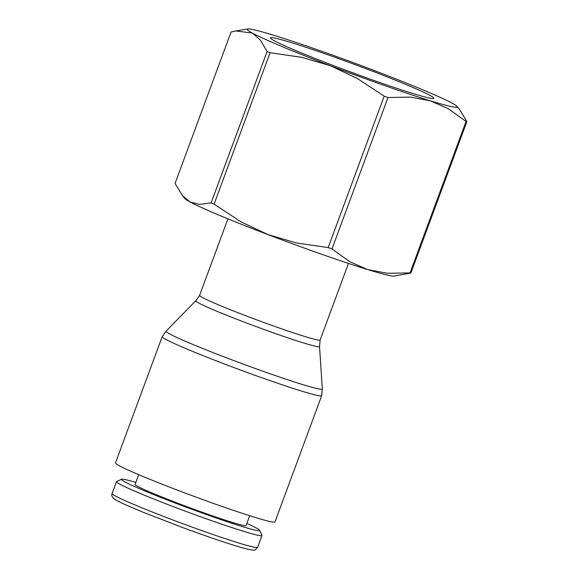 <?xml version="1.0" encoding="UTF-8"?>
<svg xmlns="http://www.w3.org/2000/svg" width="579" height="579" viewBox="0 0 579 579"><rect width="100%" height="100%" fill="white"/><g stroke="black" fill="none" stroke-linecap="round" stroke-linejoin="round"><path stroke-width="0.87" d="M348.457 263.423L320.136 339.982L319.528 346.503A65.984 3.221 -159.7 0 1 319.536 346.524L322.315 388.929A83.304 4.06 -159.7 0 0 322.308 388.9L321.692 395.638L274.982 521.903A85.026 4.147 -159.7 0 1 227.026 508.188A85.026 4.147 -159.7 0 1 141.877 476.003A85.026 4.147 -159.7 0 1 115.489 462.903L162.2 336.638L166.108 331.123M322.315 388.929A83.304 4.06 -159.7 0 1 302.245 384.442A83.304 4.06 -159.7 0 1 191.888 344.049A83.304 4.06 -159.7 0 1 166.086 331.137L195.796 300.754A65.984 3.221 -159.7 0 1 195.811 300.74L199.596 295.391A64.262 3.134 -159.7 0 0 219.535 305.292A64.262 3.134 -159.7 0 0 304.67 336.45A64.262 3.134 -159.7 0 0 320.136 339.982M319.536 346.524A65.984 3.221 -159.7 0 1 303.642 342.971A65.984 3.221 -159.7 0 1 216.228 310.981A65.984 3.221 -159.7 0 1 195.796 300.754M212.58 203.518A128.075 6.246 -159.7 0 1 211.111 202.903L199.357 204.445L189.854 201.883A111.964 5.464 -159.7 0 1 184.94 198.662L182.349 195.55L175.046 183.449L231.057 32.026L235.827 30.955L252.314 33.039L260.232 39.886L267.122 51.48A128.075 6.246 20.3 0 0 268.598 52.096A128.075 6.246 20.3 0 0 270.089 52.725L214.078 204.148A128.075 6.246 -159.7 0 1 212.58 203.518M410.873 272.998A128.075 6.246 -159.7 0 1 410.048 272.904L466.059 121.489A128.075 6.246 20.3 0 0 466.891 121.576L410.873 272.998L394.212 276.074A111.964 5.464 -159.7 0 1 367.795 269.626A111.964 5.464 -159.7 0 1 267.911 234.575A111.964 5.464 -159.7 0 1 219.47 215.337A111.964 5.464 -159.7 0 1 189.854 201.883L182.349 195.55M388.01 97.496L331.991 248.919A128.075 6.246 -159.7 0 1 328.192 247.588L384.203 96.165A128.075 6.246 20.3 0 0 388.01 97.496L410.605 97.127L430.255 100.782A111.964 5.464 -159.7 0 1 330.37 65.731A111.964 5.464 -159.7 0 1 281.93 46.494A111.964 5.464 -159.7 0 1 252.314 33.039A111.964 5.464 -159.7 0 1 247.718 28.95A111.964 5.464 -159.7 0 1 274.135 35.399A111.964 5.464 -159.7 0 1 374.02 70.443A111.964 5.464 -159.7 0 1 422.46 89.687A111.964 5.464 -159.7 0 1 452.076 103.134A111.964 5.464 -159.7 0 1 456.99 106.362A111.964 5.464 -159.7 0 1 430.255 100.782L448.32 108.722L466.059 121.489M211.111 202.903L267.122 51.48M246.828 523.474A73.707 3.597 -159.7 0 1 259.696 530.335L261.99 535.3A77.579 3.785 -159.7 0 1 262.012 535.51A77.579 3.785 -159.7 0 1 218.254 522.989A77.579 3.785 -159.7 0 1 140.559 493.626A77.579 3.785 -159.7 0 1 116.488 481.677A77.579 3.785 -159.7 0 1 116.632 481.533L121.612 479.253A73.707 3.597 -159.7 0 1 135.848 482.423M259.696 530.335A73.707 3.597 -159.7 0 1 219.687 519.168A73.707 3.597 -159.7 0 1 144.337 490.746A73.707 3.597 -159.7 0 1 121.612 479.253M249.694 515.723L246.082 525.486A59.167 2.888 -159.7 0 1 212.71 515.94A59.167 2.888 -159.7 0 1 153.457 493.547A59.167 2.888 -159.7 0 1 135.102 484.428L138.714 474.671M406.849 84.889A87.082 4.248 -159.7 0 1 433.7 98.459A87.082 4.248 -159.7 0 1 382.914 83.615A87.082 4.248 -159.7 0 1 297.541 51.292A87.082 4.248 -159.7 0 1 270.545 38.105A87.082 4.248 -159.7 0 1 317.82 51.299A87.082 4.248 -159.7 0 1 406.849 84.889M342.146 68.872A79.026 3.858 -159.7 0 1 359.313 75.227M466.891 121.576L459.581 109.474L456.99 106.362M270.089 52.725L302.006 57.379L330.37 65.731L357.149 78.375L384.203 96.165M410.048 272.904L387.445 273.281L367.795 269.626L349.73 261.686L331.991 248.919M328.192 247.588L296.282 242.934L267.911 234.575L241.132 221.938L214.078 204.148M321.692 395.638A85.026 4.147 -159.7 0 1 301.225 390.963A85.026 4.147 -159.7 0 1 188.58 349.738A85.026 4.147 -159.7 0 1 162.2 336.638M238.968 543.066A77.579 3.785 -159.7 0 1 136.188 505.445A77.579 3.785 -159.7 0 1 112.109 493.496C111.306 495.291 112.008 497.093 114.229 498.895C116.386 500.437 120.779 502.666 127.394 505.583L142.803 512.125L182.812 527.621C203.511 535.242 220.946 541.249 235.117 545.642C248.977 549.978 253.87 550.405 254.087 550.028C254.456 550.615 255.636 549.71 257.641 547.329A77.579 3.785 -159.7 0 1 238.968 543.066M262.012 535.51L257.641 547.329M116.488 481.677L112.109 493.496M247.718 28.95L235.827 30.955M227.916 218.833L199.596 295.391"/></g></svg>
